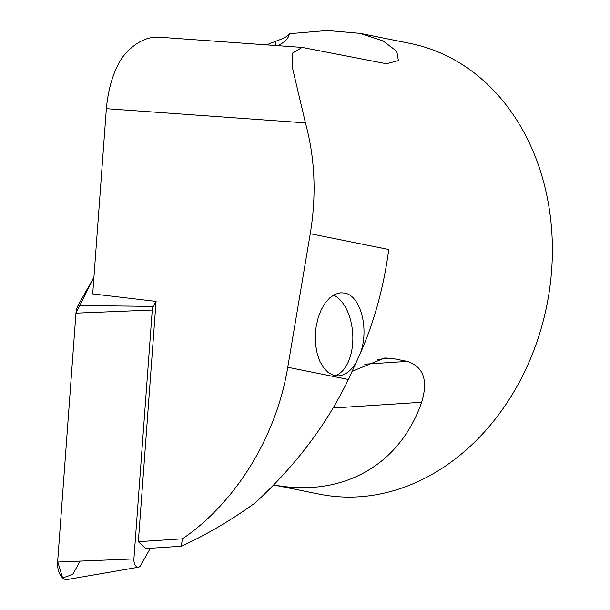 <?xml version="1.0" encoding="UTF-8"?>
<svg xmlns="http://www.w3.org/2000/svg" width="610" height="610" viewBox="0 0 610 610"><rect width="100%" height="100%" fill="white"/><g stroke="black" fill="none" stroke-linecap="round" stroke-linejoin="round"><path stroke-width="0.91" d="M310.254 233.714C316.613 194.948 315.012 158.005 305.435 122.9L106.346 108.687L92.689 293.921L156.053 301.409L138.34 541.688L182.451 538.828L181.239 546.255C206.195 534.894 230.854 520.429 255.209 502.853C295.789 465.43 326.838 424.301 348.371 379.466L360.274 353.518C374.288 321.729 383.774 287.058 388.745 249.505L310.254 233.714L287.76 367.273C276.361 436.554 235.887 502.487 182.451 538.828M106.346 108.687C108.237 88.381 113.414 71.5 121.878 58.049A91.95 53.894 -85.9 0 1 159.416 37.21L302.171 47.405M273.943 484.958C342.225 497.668 399.802 465.43 421.647 402.257C428.304 380.35 423.515 366.74 407.289 361.41L392.116 358.36L384.75 357.986L352.344 371.208M138.34 541.688L145.653 548.565L181.239 546.255M275.407 45.498A202.299 118.561 94.1 0 0 276.071 41.114L266.562 44.865M276.071 41.114C284.184 38.232 288.591 35.769 289.292 33.725C288.881 37.172 286.532 40.298 282.247 43.119A156.32 91.614 94.1 0 1 277.969 45.681M359.93 33.321L410.065 43.409A229.879 185.745 101.4 0 1 548.916 293.753A229.879 185.745 101.4 0 1 338.359 496.715A229.879 185.745 101.4 0 1 319.396 494.146L273.905 484.996M305.435 122.9L292.808 69.311L292.266 53.253L302.171 47.412L386.458 63.745L398.391 60.603L396.813 51.293L382.958 40.847L359.923 33.352L327.173 30.5L289.292 33.725M360.274 353.518C369.492 329.118 360.655 295.347 344.444 293.052L340.723 292.8L335.279 294.195L330.048 297.596L325.305 302.85L321.272 309.674L318.168 317.741L316.14 326.632L315.286 335.919L315.66 345.123L317.231 353.785L319.93 361.471L323.613 367.792L328.104 372.443L333.167 375.18L338.565 375.874C345.794 375.158 351.978 370.125 357.117 360.769M335.18 375.684A41.381 23.485 86.3 0 0 352.839 336.735A41.381 23.485 86.3 0 0 333.556 295.08M156.053 301.409L153.255 306.411A6.931 3.934 86.3 0 0 152.256 310.048L133.91 558.92A6.931 3.934 86.3 0 0 138.523 567.216A6.931 3.934 86.3 0 0 140.757 565.356L150.327 548.268M138.523 567.216L67.313 579.5A14.594 8.281 -93.7 0 1 57.614 562.039L75.96 313.166A14.594 8.281 -93.7 0 1 78.057 305.511L93.932 277.154L75.96 313.182L57.66 561.474L62.639 577.952L72.643 574.498L80.131 561.116M377.3 359.32L392.116 358.36M287.76 367.273L348.371 379.466M332.892 408.021L421.647 402.257M364.75 364.17L407.289 361.41M152.256 310.048L75.96 313.166M57.614 562.039L133.91 558.92M78.057 305.511L153.255 306.411"/></g></svg>
